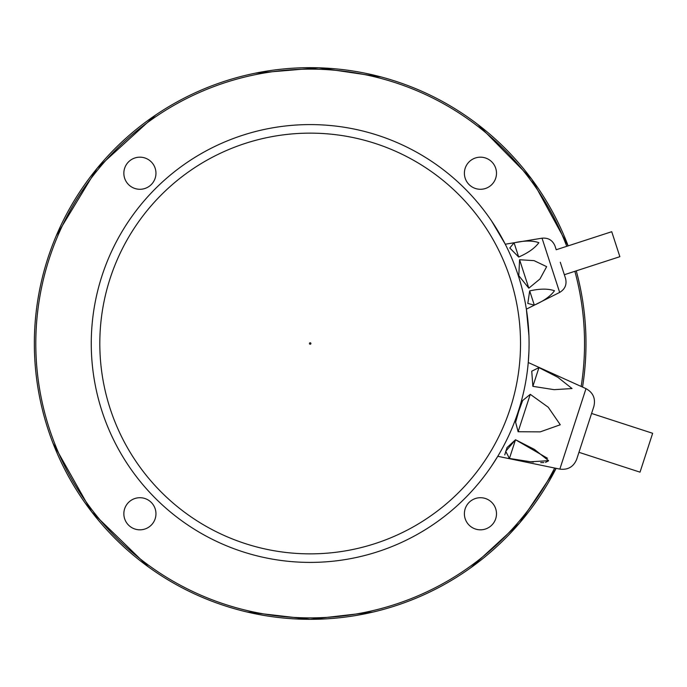 <?xml version="1.0" encoding="UTF-8"?>
<svg xmlns="http://www.w3.org/2000/svg" width="687" height="687" viewBox="0 0 687 687"><rect width="100%" height="100%" fill="white"/><g stroke="black" fill="none" stroke-linecap="round" stroke-linejoin="round"><path stroke-width="1.03" d="M139.908 497.714A16.05 16.05 0 0 1 155.958 513.773A16.05 16.05 0 0 1 139.908 529.823A16.05 16.05 0 0 1 123.849 513.773A16.05 16.05 0 0 1 139.908 497.714M139.908 157.177A16.05 16.05 0 0 1 155.958 173.227A16.05 16.05 0 0 1 139.908 189.286A16.05 16.05 0 0 1 123.849 173.227A16.05 16.05 0 0 1 139.908 157.177M480.445 157.177A16.05 16.05 0 0 1 496.495 173.227A16.05 16.05 0 0 1 480.445 189.286A16.05 16.05 0 0 1 464.386 173.227A16.05 16.05 0 0 1 480.445 157.177M480.445 497.714A16.05 16.05 0 0 1 496.495 513.773A16.05 16.05 0 0 1 480.445 529.823A16.05 16.05 0 0 1 464.386 513.773A16.05 16.05 0 0 1 480.445 497.714M470.973 567.599L519.647 522.944L556.127 468.336A275.822 275.822 0 0 1 34.35 343.5A275.822 275.822 0 0 1 568.14 245.869L531.669 179.118L477.937 124.562M576.256 270.858A275.822 275.822 0 0 1 582.533 387.073M310.172 562.404A218.904 218.904 0 0 1 120.594 234.044A218.904 218.904 0 0 1 499.75 234.044A218.904 218.904 0 0 1 310.172 562.404M491.686 465.863L497.783 456.297L559.845 469.109L572.924 428.868L585.994 388.636L528.251 362.521L528.947 351.194M528.947 335.806L526.371 309.15L559.665 292.413L550.854 265.294L542.043 238.183L505.271 244.211L491.686 221.137M591.576 413.454L652.65 433.291L640.026 472.158L578.952 452.312M530.278 394.329L548.252 407.254L560.283 424.764L540.222 431.865L518.118 431.745L515.611 422.23L518.719 411.264L522.652 400.547L530.278 394.329L518.118 431.745M538.952 367.622L557.818 377.257L572.039 388.55L554.1 389.666L532.872 386.334L531.747 371.195L538.952 367.622L532.872 386.334L531.738 371.22L538.926 367.614M530.501 461.767L533.378 462.093M540.721 462.609L543.778 462.566M545.504 462.394L548.569 460.822M547.496 458.272L515.516 439.749L507.04 447.555L504.756 454.888M508.466 458.255L509.256 458.418M515.516 439.749L534.383 449.375L548.604 460.676L530.665 461.784L509.436 458.452L505.709 451.307L515.516 439.749L509.436 458.452M585.994 388.636C593.121 392.578 595.741 398.52 593.86 406.446L576.676 459.32C573.542 466.842 567.934 470.106 559.845 469.109M542.043 238.183C548.32 237.625 552.649 240.27 555.036 246.092L556.221 249.742L611.739 231.708L615.801 244.194L619.863 256.689L564.345 274.723L565.53 278.372L560.283 262.236L564.345 274.723M519.578 259.738L534.074 260.639L546.654 266.659L539.991 278.956L528.818 288.179L518.797 275.71L519.578 259.738L528.818 288.179L518.797 275.719M514.074 242.812C524.301 240.536 532.562 240.493 538.857 242.666C534.898 248.11 528.174 252.893 518.694 257.032L509.788 247.981L514.074 242.812L509.788 247.99L518.694 257.032L514.074 242.812M529.694 290.893L527.805 303.439L534.314 305.114L527.805 303.439L529.694 290.893C539.922 288.617 548.183 288.566 554.478 290.747C550.519 296.191 543.803 300.975 534.314 305.114L529.694 290.893M555.036 246.092L556.221 249.742M566.749 246.324A274.362 274.362 0 0 0 39.185 300.588A274.362 274.362 0 0 0 554.649 468.036M581.159 386.446A274.362 274.362 0 0 0 574.873 271.305M310.172 342.77A0.73 0.73 0 0 1 310.807 343.861A0.73 0.73 0 0 1 309.545 343.861A0.73 0.73 0 0 1 310.172 342.77M310.172 133.141A210.359 210.359 0 0 0 99.813 343.5A210.359 210.359 0 0 0 310.172 553.859A210.359 210.359 0 0 0 520.531 343.5A210.359 210.359 0 0 0 310.172 133.141M246.985 611.988L310.172 619.322L372.895 612.1M381.302 77.004L318.837 67.815L255.444 73.157M155.648 115.03L97.03 168.427L56.257 235.778M52.993 443.192L91.637 511.789L148.547 567.007M559.665 292.413C565.066 289.175 567.024 284.495 565.53 278.372"/></g></svg>
